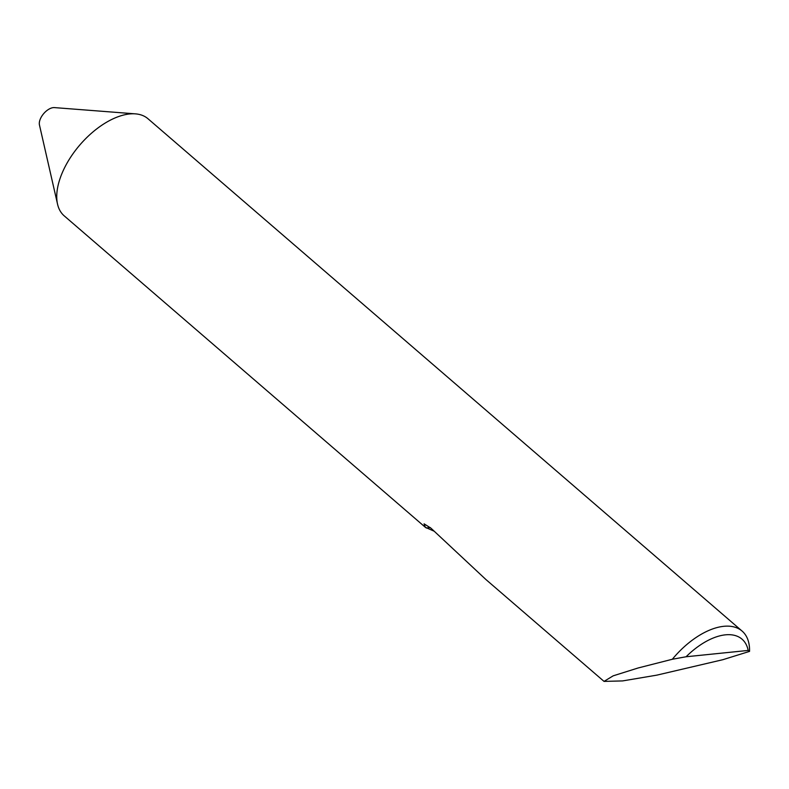 <?xml version="1.0" encoding="UTF-8"?>
<svg xmlns="http://www.w3.org/2000/svg" width="789" height="789" viewBox="0 0 789 789"><rect width="100%" height="100%" fill="white"/><g stroke="black" fill="none" stroke-linecap="round" stroke-linejoin="round"><path stroke-width="1.18" d="M433.911 531.105L425.34 527.299L64.215 215.861A64.136 34.46 -49.2 0 1 57.548 204.183L39.45 124.948A12.318 6.618 -49.2 0 1 43.208 114.208A12.318 6.618 -49.2 0 1 53.287 107.62A12.318 6.618 -49.2 0 1 54.402 107.6L135.442 113.863A64.136 34.46 -49.2 0 1 147.977 118.735L742.104 631.082A64.136 34.46 -49.2 0 1 749.55 651.389L722.832 659.703L656.842 675.137L622.629 680.917L604.039 681.4L613.161 675.838L638.163 667.967L672.336 659.259A64.136 34.46 -49.2 0 1 742.104 631.082M57.548 204.183A64.136 34.46 -49.2 0 1 62.716 171.716A64.136 34.46 -49.2 0 1 129.623 113.951A64.136 34.46 -49.2 0 1 135.442 113.863M425.34 527.299L424.078 523.837L430.981 528.206L485.906 579.52L604.039 681.4M749.55 651.389L748.189 650.432L686.085 656.764L672.336 659.259M748.189 650.432A57.972 31.146 130.8 0 0 686.085 656.764M430.311 527.565L426.208 527.989"/></g></svg>
